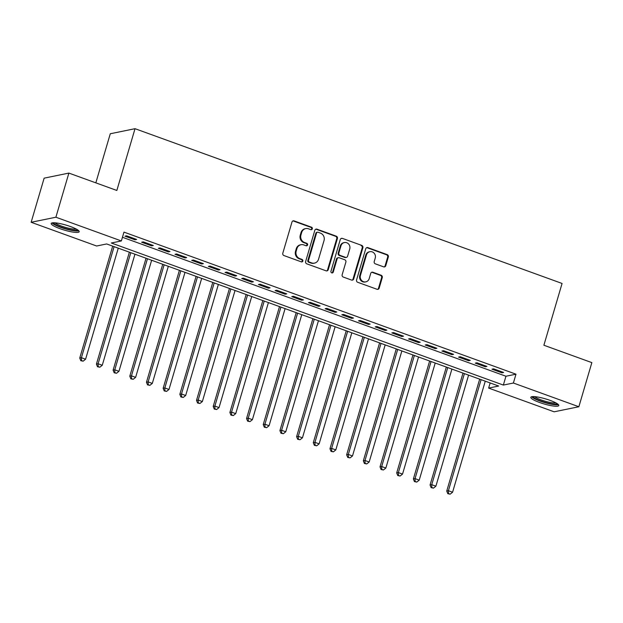 <?xml version="1.0" encoding="UTF-8"?>
<svg xmlns="http://www.w3.org/2000/svg" width="623" height="623" viewBox="0 0 623 623"><rect width="100%" height="100%" fill="white"/><g stroke="black" fill="none" stroke-linecap="round" stroke-linejoin="round"><path stroke-width="0.93" d="M312.318 228.828A1.285 1.199 78.4 0 0 311.523 227.2L294.126 220.892A1.838 1.713 78.4 0 0 291.977 222.037L282.803 253.218A1.838 1.713 78.4 0 0 283.932 255.547L301.33 261.855A1.285 1.199 78.4 0 0 302.833 261.053A1.285 1.199 78.4 0 0 302.038 259.425L299.788 258.607A5.88 5.475 78.4 0 1 296.182 251.17L296.945 248.569A5.88 5.475 78.4 0 1 301.01 244.714A5.88 5.475 78.4 0 1 303.814 244.925L306.072 245.742A1.285 1.199 78.4 0 0 307.575 244.94A1.285 1.199 78.4 0 0 306.781 243.313L304.53 242.495A5.88 5.475 78.4 0 1 300.925 235.058L301.688 232.457A5.88 5.475 78.4 0 1 305.753 228.594A5.88 5.475 78.4 0 1 308.556 228.812L310.815 229.63A1.285 1.199 78.4 0 0 312.318 228.828M311.079 229.692A1.285 1.199 78.4 0 0 310.854 227.34L293.456 221.033A1.838 1.713 78.4 0 0 292.919 220.931M301.594 261.917A1.285 1.199 78.4 0 0 301.368 259.565L299.118 258.747L299.788 258.607M306.337 245.805A1.285 1.199 78.4 0 0 306.111 243.453L303.86 242.635L304.53 242.495M539.588 402.489A14.594 2.64 16.4 0 1 530.804 397.303A14.594 2.64 16.4 0 1 550.023 400.355A14.594 2.64 16.4 0 1 558.8 405.542A14.594 2.64 16.4 0 1 539.588 402.489M59.995 228.672A14.594 2.64 16.4 0 1 51.211 223.486A14.594 2.64 16.4 0 1 70.422 226.538A14.594 2.64 16.4 0 1 79.207 231.725A14.594 2.64 16.4 0 1 59.995 228.672M383.62 266.846A1.838 1.713 78.4 0 0 385.769 265.709L388.339 256.956A1.838 1.713 78.4 0 0 387.218 254.636L367.889 247.627A1.838 1.713 78.4 0 0 365.748 248.772L356.566 279.953A1.838 1.713 78.4 0 0 357.695 282.281L377.016 289.282A1.838 1.713 78.4 0 0 379.166 288.145L382.273 277.578A1.838 1.713 78.4 0 0 381.144 275.249L372.881 272.251A1.838 1.713 78.4 0 0 370.732 273.396L369.19 278.637A4.914 4.571 78.4 0 1 365.794 281.861A4.914 4.571 78.4 0 1 360.429 275.459L366.472 254.924A4.914 4.571 78.4 0 1 369.867 251.7A4.914 4.571 78.4 0 1 375.233 258.101L374.221 261.528A1.838 1.713 78.4 0 0 375.35 263.848L383.62 266.846M31.15 222.279L44.14 178.155L68.88 173.085L116.844 190.467L135.02 128.688L562.071 283.457L543.887 345.235L591.85 362.617L578.86 406.749L554.12 411.811L488.642 388.082L498.673 386.034L106.658 243.951L96.627 246.007L31.15 222.279L55.891 217.217L121.368 240.945L111.338 242.993L503.353 385.069L513.391 383.02L578.86 406.749M68.88 173.085L55.891 217.217M122.451 237.262L505.954 376.245L515.984 374.189L123.969 232.114L121.368 240.945M515.984 374.189L513.391 383.02M337.417 238.5A1.838 1.713 78.4 0 0 336.288 236.179L316.967 229.171A1.838 1.713 78.4 0 0 314.825 230.315L305.644 261.496A1.838 1.713 78.4 0 0 306.773 263.825L326.094 270.826A1.838 1.713 78.4 0 0 328.243 269.689L337.417 238.5L336.747 238.64A1.838 1.713 78.4 0 0 335.626 236.312L316.297 229.311A1.838 1.713 78.4 0 0 315.768 229.209M342.432 238.399L361.753 245.407A1.838 1.713 78.4 0 1 362.882 247.728L353.7 278.917A1.838 1.713 78.4 0 1 351.551 280.054L343.289 277.056A1.838 1.713 78.4 0 1 342.159 274.735L345.882 262.088A1.838 1.713 78.4 0 0 344.753 259.76L339.27 257.774A1.838 1.713 78.4 0 0 337.121 258.911L333.243 272.08A1.285 1.199 78.4 0 1 332.355 272.921A1.285 1.199 78.4 0 1 330.953 271.246L340.283 239.544A1.838 1.713 78.4 0 1 342.432 238.399L361.753 245.407M136.632 239.458L126.625 235.829L124.95 236.172L134.965 239.8L136.632 239.458M153.313 245.501L143.306 241.88L141.631 242.222L151.646 245.844L153.313 245.501M169.993 251.552L159.986 247.923L158.312 248.266L168.327 251.894L169.993 251.552M186.682 257.595L176.667 253.966L175.001 254.309L185.008 257.938L186.682 257.595M203.363 263.638L193.348 260.017L191.682 260.359L201.688 263.981L203.363 263.638M220.044 269.689L210.029 266.06L208.362 266.403L218.369 270.032L220.044 269.689M236.724 275.732L226.717 272.103L225.043 272.446L235.05 276.075L236.724 275.732M253.405 281.775L243.398 278.154L241.724 278.497L251.731 282.118L253.405 281.775M270.086 287.826L260.079 284.197L258.405 284.54L268.412 288.169L270.086 287.826M286.767 293.869L276.76 290.24L275.086 290.583L285.093 294.212L286.767 293.869M303.448 299.912L293.441 296.291L291.766 296.634L301.781 300.255L303.448 299.912M320.129 305.963L310.122 302.334L308.447 302.677L318.462 306.306L320.129 305.963M336.809 312.006L326.802 308.377L325.136 308.72L335.143 312.349L336.809 312.006M353.498 318.049L343.483 314.428L341.817 314.771L351.824 318.392L353.498 318.049M370.179 324.1L360.164 320.471L358.498 320.814L368.505 324.443L370.179 324.1M386.86 330.143L376.853 326.514L375.178 326.857L385.185 330.486L386.86 330.143M403.54 336.186L393.534 332.565L391.859 332.908L401.866 336.529L403.54 336.186M420.221 342.237L410.214 338.608L408.54 338.951L418.547 342.58L420.221 342.237M436.902 348.28L426.895 344.651L425.221 344.994L435.228 348.623L436.902 348.28M453.583 354.331L443.576 350.702L441.902 351.045L451.916 354.666L453.583 354.331M470.264 360.374L460.257 356.745L458.583 357.088L468.597 360.717L470.264 360.374M486.945 366.417L476.938 362.788L475.263 363.131L485.278 366.76L486.945 366.417M491.952 369.182L501.959 372.811L503.633 372.468L493.618 368.839L491.952 369.182M135.02 128.688L110.279 133.758L95.833 182.851M490.161 382.943L488.642 388.082M505.954 376.245L503.353 385.069M134.965 239.8L135.214 238.944M151.646 245.844L151.895 244.987M168.327 251.894L168.576 251.038M185.008 257.938L185.257 257.081M201.688 263.981L201.938 263.124M218.369 270.032L218.618 269.175M235.05 276.075L235.307 275.218M251.731 282.118L251.988 281.261M268.412 288.169L268.669 287.312M285.093 294.212L285.35 293.355M301.781 300.255L302.03 299.398M318.462 306.306L318.711 305.449M335.143 312.349L335.392 311.492M351.824 318.392L352.073 317.535M368.505 324.443L368.754 323.586M385.185 330.486L385.435 329.629M401.866 336.529L402.123 335.672M418.547 342.58L418.804 341.723M435.228 348.623L435.485 347.766M451.916 354.666L452.166 353.809M468.597 360.717L468.846 359.86M485.278 366.76L485.527 365.903M501.959 372.811L502.208 371.947M305.753 228.594L305.083 228.734A5.88 5.475 78.4 0 0 301.018 232.589L301.688 232.457M303.86 242.635A5.88 5.475 78.4 0 1 300.255 235.19L301.018 232.589M301.01 244.714L300.341 244.847A5.88 5.475 78.4 0 0 296.275 248.702L296.945 248.569M299.118 258.747A5.88 5.475 78.4 0 1 295.512 251.303L296.275 248.702M326.631 270.927A1.838 1.713 78.4 0 0 327.573 269.829L336.747 238.64M318.057 232.254A1.285 1.199 78.4 0 0 316.554 233.049L308.494 260.422A1.285 1.199 78.4 0 0 309.288 262.049L311.664 262.914A5.88 5.475 78.4 0 0 314.467 263.124A5.88 5.475 78.4 0 0 318.532 259.269L324.038 240.556A5.88 5.475 78.4 0 0 320.432 233.111L318.057 232.254M317.442 232.208L316.772 232.34A1.285 1.199 78.4 0 0 315.884 233.189L316.554 233.049M314.467 263.124L313.805 263.264A5.88 5.475 78.4 0 1 310.994 263.046L308.619 262.19A1.285 1.199 78.4 0 1 307.824 260.562L315.884 233.189M352.088 280.155A1.838 1.713 78.4 0 0 353.031 279.049L362.212 247.868A1.838 1.713 78.4 0 0 361.083 245.54M338.39 257.704L337.721 257.844A1.838 1.713 78.4 0 0 336.451 259.043L332.573 272.212L333.243 272.08M332.012 272.936A1.285 1.199 78.4 0 0 332.573 272.212M349.744 248.959A4.914 4.571 78.4 0 0 344.379 242.557A4.914 4.571 78.4 0 0 340.983 245.789L338.85 253.016A1.838 1.713 78.4 0 0 339.979 255.344L345.469 257.33A1.838 1.713 78.4 0 0 347.611 256.193L349.744 248.959M344.379 242.557L343.709 242.697A4.914 4.571 78.4 0 0 340.314 245.921L340.983 245.789M346.341 257.4L345.679 257.54A1.838 1.713 78.4 0 1 344.799 257.47L339.309 255.485A1.838 1.713 78.4 0 1 338.188 253.156L340.314 245.921M341.762 238.539A1.838 1.713 78.4 0 0 341.225 238.438M369.867 251.7L369.198 251.84A4.914 4.571 78.4 0 0 365.802 255.064L366.472 254.924M365.794 281.861L365.125 281.993A4.914 4.571 78.4 0 1 359.759 275.592L365.802 255.064M377.554 289.384A1.838 1.713 78.4 0 0 378.496 288.278L381.603 277.71A1.838 1.713 78.4 0 0 380.474 275.389L372.211 272.391A1.838 1.713 78.4 0 0 371.674 272.29M384.157 266.948A1.838 1.713 78.4 0 0 385.1 265.842L387.67 257.097A1.838 1.713 78.4 0 0 386.548 254.768L367.227 247.767A1.838 1.713 78.4 0 0 366.69 247.666M112.685 246.14L79.744 358.054L81.418 357.711L85.585 359.222L118.269 248.164M114.102 246.653L81.418 357.711L81.488 360.561L80.819 360.701L83.155 361.169L81.488 360.561M85.585 359.222L83.155 361.169M80.819 360.701L79.744 358.054M77.673 229.887A12.631 2.282 16.4 0 1 61.109 227.115A12.631 2.282 16.4 0 1 53.492 222.769M55.065 222.832A11.689 2.11 -163.6 0 0 61.7 226.165A11.689 2.11 -163.6 0 0 76.318 229.085M52.028 222.925A14.5 2.624 -163.6 0 0 60.439 227.255A14.5 2.624 -163.6 0 0 78.817 230.814M557.274 403.704A12.631 2.282 16.4 0 1 545.382 402.435A12.631 2.282 16.4 0 1 533.21 396.937A12.631 2.282 16.4 0 1 533.093 396.586M531.629 396.742A14.5 2.624 -163.6 0 0 544.479 402.52A14.5 2.624 -163.6 0 0 558.418 404.631M534.659 396.649A11.689 2.11 -163.6 0 0 544.884 401.157A11.689 2.11 -163.6 0 0 555.918 402.902M129.366 252.183L96.425 364.097L98.099 363.762L102.265 365.273L134.95 254.207M130.783 252.697L98.099 363.762L98.169 366.612L97.5 366.745L99.836 367.212L98.169 366.612M102.265 365.273L99.836 367.212M97.5 366.745L96.425 364.097M146.047 258.234L113.106 370.148L114.78 369.805L118.946 371.316L151.638 260.258M147.464 258.747L114.78 369.805L114.85 372.655L114.18 372.795L116.517 373.263L114.85 372.655M118.946 371.316L116.517 373.263M114.18 372.795L113.106 370.148M162.728 264.277L129.786 376.191L131.461 375.848L135.627 377.359L168.319 266.301M164.145 264.791L131.461 375.848L131.531 378.698L130.869 378.839L133.205 379.306L131.531 378.698M135.627 377.359L133.205 379.306M130.869 378.839L129.786 376.191M179.408 270.32L146.467 382.242L148.142 381.899L152.308 383.41L185 272.344M180.826 270.834L148.142 381.899L148.212 384.749L147.55 384.882L149.886 385.349L148.212 384.749M152.308 383.41L149.886 385.349M147.55 384.882L146.467 382.242M196.089 276.371L163.148 388.285L164.822 387.942L168.997 389.453L201.681 278.395M197.507 276.885L164.822 387.942L164.9 390.792L164.231 390.933L166.567 391.4L164.9 390.792M168.997 389.453L166.567 391.4M164.231 390.933L163.148 388.285M212.77 282.414L179.829 394.328L181.503 393.985L185.677 395.496L218.362 284.438M214.187 282.928L181.503 393.985L181.581 396.835L180.911 396.976L183.248 397.443L181.581 396.835M185.677 395.496L183.248 397.443M180.911 396.976L179.829 394.328M229.451 288.457L196.518 400.379L198.184 400.036L202.358 401.547L235.042 290.482M230.876 288.971L198.184 400.036L198.262 402.886L197.592 403.019L199.928 403.486L198.262 402.886M202.358 401.547L199.928 403.486M197.592 403.019L196.518 400.379M246.132 294.508L213.198 406.422L214.865 406.079L219.039 407.59L251.723 296.532M247.557 295.022L214.865 406.079L214.943 408.929L214.273 409.07L216.609 409.537L214.943 408.929M219.039 407.59L216.609 409.537M214.273 409.07L213.198 406.422M262.813 300.551L229.879 412.465L231.546 412.122L235.72 413.633L268.404 302.576M264.238 301.065L231.546 412.122L231.624 414.973L230.954 415.113L233.29 415.58L231.624 414.973M235.72 413.633L233.29 415.58M230.954 415.113L229.879 412.465M279.501 306.594L246.56 418.516L248.234 418.173L252.401 419.684L285.085 308.619M280.918 307.108L248.234 418.173L248.304 421.023L247.635 421.156L249.971 421.623L248.304 421.023M252.401 419.684L249.971 421.623M247.635 421.156L246.56 418.516M296.182 312.645L263.241 424.559L264.915 424.216L269.081 425.727L301.773 314.67M297.599 313.159L264.915 424.216L264.985 427.067L264.316 427.207L266.652 427.674L264.985 427.067M269.081 425.727L266.652 427.674M264.316 427.207L263.241 424.559M312.863 318.688L279.922 430.602L281.596 430.259L285.762 431.77L318.454 320.713M314.28 319.202L281.596 430.259L281.666 433.11L280.996 433.25L283.34 433.717L281.666 433.11M285.762 431.77L283.34 433.717M280.996 433.25L279.922 430.602M329.544 324.731L296.603 436.653L298.277 436.31L302.443 437.821L335.135 326.756M330.961 325.245L298.277 436.31L298.347 439.16L297.685 439.293L300.021 439.76L298.347 439.16M302.443 437.821L300.021 439.76M297.685 439.293L296.603 436.653M346.224 330.782L313.283 442.696L314.958 442.353L319.132 443.864L351.816 332.807M347.642 331.296L314.958 442.353L315.036 445.204L314.366 445.344L316.702 445.811L315.036 445.204M319.132 443.864L316.702 445.811M314.366 445.344L313.283 442.696M362.905 336.825L329.964 448.739L331.638 448.396L335.813 449.907L368.497 338.85M364.323 337.339L331.638 448.396L331.716 451.247L331.047 451.387L333.383 451.854L331.716 451.247M335.813 449.907L333.383 451.854M331.047 451.387L329.964 448.739M379.586 342.868L346.653 454.79L348.319 454.447L352.493 455.958L385.178 344.901M381.011 343.382L348.319 454.447L348.397 457.298L347.727 457.43L350.064 457.897L348.397 457.298M352.493 455.958L350.064 457.897M347.727 457.43L346.653 454.79M396.267 348.919L363.334 460.833L365 460.49L369.174 462.001L401.858 350.944M397.692 349.433L365 460.49L365.078 463.341L364.408 463.481L366.745 463.948L365.078 463.341M369.174 462.001L366.745 463.948M364.408 463.481L363.334 460.833M412.948 354.962L380.014 466.876L381.681 466.534L385.855 468.044L418.539 356.987M414.373 355.476L381.681 466.534L381.759 469.384L381.089 469.524L383.425 469.991L381.759 469.384M385.855 468.044L383.425 469.991M381.089 469.524L380.014 466.876M429.636 361.005L396.695 472.927L398.37 472.584L402.536 474.095L435.22 363.038M431.054 361.519L398.37 472.584L398.44 475.435L397.77 475.567L400.106 476.034L398.44 475.435M402.536 474.095L400.106 476.034M397.77 475.567L396.695 472.927M446.317 367.056L413.376 478.97L415.05 478.628L419.217 480.138L451.901 369.081M447.735 367.57L415.05 478.628L415.12 481.478L414.451 481.618L416.787 482.085L415.12 481.478M419.217 480.138L416.787 482.085M414.451 481.618L413.376 478.97M462.998 373.099L430.057 485.013L431.731 484.671L435.898 486.181L468.589 375.124M464.415 373.613L431.731 484.671L431.801 487.521L431.132 487.661L433.468 488.128L431.801 487.521M435.898 486.181L433.468 488.128M431.132 487.661L430.057 485.013M479.679 379.142L446.738 491.064L448.412 490.722L452.578 492.232L485.27 381.175M481.096 379.656L448.412 490.722L448.482 493.572L447.812 493.704L450.156 494.171L448.482 493.572M452.578 492.232L450.156 494.171M447.812 493.704L446.738 491.064M310.854 227.34L311.523 227.2M301.368 259.565L302.038 259.425M306.111 243.453L306.781 243.313M300.255 235.19L300.925 235.058M295.512 251.303L296.182 251.17M293.456 221.033L294.126 220.892M327.573 269.829L328.243 269.689M316.297 229.311L316.967 229.171M335.626 236.312L336.288 236.179M307.824 260.562L308.494 260.422M308.619 262.19L309.288 262.049M310.994 263.046L311.664 262.914M362.212 247.868L362.882 247.728M353.031 279.049L353.7 278.917M336.451 259.043L337.121 258.911M338.188 253.156L338.85 253.016M339.309 255.485L339.979 255.344M344.799 257.47L345.469 257.33M359.759 275.592L360.429 275.459M372.211 272.391L372.881 272.251M380.474 275.389L381.144 275.249M381.603 277.71L382.273 277.578M378.496 288.278L379.166 288.145M367.227 247.767L367.889 247.627M386.548 254.768L387.218 254.636M387.67 257.097L388.339 256.956M385.1 265.842L385.769 265.709"/></g></svg>
